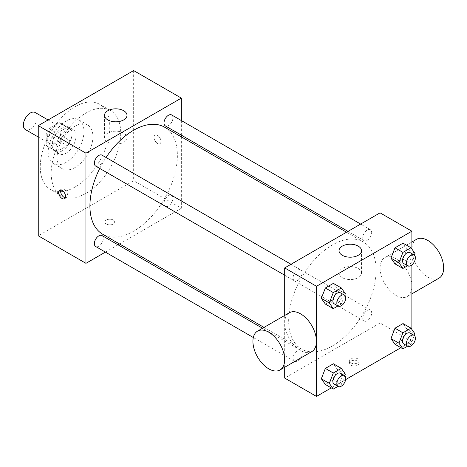 <?xml version="1.0" encoding="UTF-8"?>
<svg xmlns="http://www.w3.org/2000/svg" width="467" height="467" viewBox="0 0 467 467"><rect width="100%" height="100%" fill="white"/><g stroke="black" fill="none" stroke-linecap="round" stroke-linejoin="round"><path stroke-width="0.35" stroke-dasharray="2.33 1.75" d="M25.387 129.575A9.836 5.68 120 0 0 35.223 123.895A9.836 5.68 120 0 0 35.223 112.535M47.196 138.839A9.836 5.68 120 0 0 49.233 143.34A9.836 5.68 120 0 0 59.075 137.66A9.836 5.68 120 0 0 59.075 126.306A9.836 5.68 120 0 0 51.493 128.939A9.836 5.68 120 0 0 47.196 138.839M49.058 128.588L59.251 122.698A13.356 7.711 120 0 1 60.833 123.259A13.356 7.711 120 0 1 62.105 124.345L62.105 136.119A13.356 7.711 120 0 1 59.251 141.057L49.058 146.947A13.356 7.711 120 0 1 47.476 146.387A13.356 7.711 120 0 1 46.204 145.301L46.204 133.527A13.356 7.711 120 0 1 49.058 128.588L57.003 133.177L67.201 127.293L59.251 122.698M59.251 141.057L67.201 145.646L57.003 151.536L49.058 146.947M46.204 145.301L54.154 149.889L54.154 138.115L46.204 133.527M54.154 149.889A13.356 7.711 120 0 0 55.427 150.981A13.356 7.711 120 0 0 57.003 151.536M67.201 145.646A13.356 7.711 120 0 0 70.056 140.713L62.105 136.119M67.201 127.293A13.356 7.711 120 0 1 68.783 127.847A13.356 7.711 120 0 1 70.056 128.939L70.056 140.713M57.003 133.177A13.356 7.711 120 0 0 54.154 138.115M62.105 150.888A14.051 8.114 -60 0 1 55.077 151.582A14.051 8.114 -60 0 1 55.077 135.354A14.051 8.114 -60 0 1 69.128 127.24A14.051 8.114 -60 0 1 71.282 138.501A14.051 8.114 -60 0 1 62.105 150.888M66.081 153.182A14.051 8.114 120 0 0 75.257 140.8A14.051 8.114 120 0 0 73.103 129.54A14.051 8.114 120 0 0 62.274 133.299A14.051 8.114 120 0 0 56.139 147.444A14.051 8.114 120 0 0 59.052 153.877A14.051 8.114 120 0 0 66.081 153.182M70.056 128.939L62.105 124.345M66.081 162.358A25.294 14.605 -60 0 1 53.431 163.613A25.294 14.605 -60 0 1 53.431 134.403A25.294 14.605 -60 0 1 78.725 119.803A25.294 14.605 -60 0 1 82.606 140.071A25.294 14.605 -60 0 1 66.081 162.358M75.024 167.525A25.294 14.605 -60 0 1 62.374 168.78A25.294 14.605 -60 0 1 62.374 139.569A25.294 14.605 -60 0 1 87.668 124.963A25.294 14.605 -60 0 1 91.55 145.231A25.294 14.605 -60 0 1 75.024 167.525M75.024 187.022A49.175 28.394 -60 0 1 50.436 189.456A49.175 28.394 -60 0 1 50.436 132.675A49.175 28.394 -60 0 1 99.611 104.287A49.175 28.394 -60 0 1 107.147 143.69A49.175 28.394 -60 0 1 75.024 187.022M85.951 193.332A49.175 28.394 120 0 0 118.075 150A49.175 28.394 120 0 0 110.539 110.597A49.175 28.394 120 0 0 72.648 123.773A49.175 28.394 120 0 0 51.183 173.257A49.175 28.394 120 0 0 61.364 195.766A49.175 28.394 120 0 0 85.951 193.332M133.65 70.57L133.65 180.717L38.253 235.794M113.277 224.037A4.921 2.837 0 0 0 114.719 222.029A4.921 2.837 0 0 0 109.803 219.186A4.921 2.837 0 0 0 104.882 222.029A4.921 2.837 0 0 0 107.918 224.65A4.921 2.837 0 0 0 113.277 224.037A4.921 2.837 180 0 1 107.918 224.645A4.921 2.837 180 0 1 104.882 222.023A4.921 2.837 180 0 1 109.803 219.181A4.921 2.837 180 0 1 114.719 222.023A4.921 2.837 180 0 1 113.277 224.032M181.348 136.86L181.348 208.259L133.65 180.717M181.348 208.259L119.517 243.955M118.028 244.813L105.39 252.11M101.993 155.143A6.316 3.648 -60 0 1 102.956 160.21A6.316 3.648 -60 0 1 98.829 165.773A6.316 3.648 -60 0 1 95.671 166.089M101.993 235.555A6.316 3.648 -60 0 1 102.956 240.616A6.316 3.648 -60 0 1 98.829 246.185A6.316 3.648 -60 0 1 95.671 246.5M163.999 203.402A6.316 3.648 120 0 0 165.312 206.291A6.316 3.648 120 0 0 171.628 202.649A6.316 3.648 120 0 0 171.628 195.352A6.316 3.648 120 0 0 166.76 197.045A6.316 3.648 120 0 0 163.999 203.402M181.348 120.55L181.348 135.144M171.628 114.94A6.316 3.648 -60 0 1 172.597 120.001A6.316 3.648 -60 0 1 168.47 125.57A6.316 3.648 -60 0 1 165.312 125.886M164.565 127.17A61.831 35.702 -60 0 1 174.045 176.719A61.831 35.702 -60 0 1 133.65 231.206A61.831 35.702 -60 0 1 102.734 234.271M99.734 168.435A61.831 35.702 -60 0 1 106.056 157.49M157.496 135.395A4.921 2.837 -120 0 0 155.038 135.156A4.921 2.837 -120 0 0 155.038 140.83A4.921 2.837 -120 0 0 159.959 143.673A4.921 2.837 -120 0 0 160.712 139.732A4.921 2.837 -120 0 0 157.496 135.395A4.921 2.837 60 0 1 160.706 139.732A4.921 2.837 60 0 1 159.953 143.673A4.921 2.837 60 0 1 155.038 140.836A4.921 2.837 60 0 1 155.038 135.156A4.921 2.837 60 0 1 157.496 135.401M123.714 133.089A11.243 6.491 0 0 0 111.461 131.682A11.243 6.491 0 0 0 104.52 137.677A11.243 6.491 0 0 0 115.763 144.169A11.243 6.491 0 0 0 127.006 137.677A11.243 6.491 0 0 0 123.714 133.089M65.351 197.798A4.921 2.837 -120 0 0 66.565 197.594A4.921 2.837 -120 0 0 66.565 191.914A4.921 2.837 -120 0 0 61.65 189.071A4.921 2.837 -120 0 0 60.862 190.022M332.387 345.948A61.831 35.702 120 0 0 372.783 291.461A61.831 35.702 120 0 0 363.303 241.912A61.831 35.702 120 0 0 315.657 258.479A61.831 35.702 120 0 0 288.664 320.701A61.831 35.702 120 0 0 301.472 349.007A61.831 35.702 120 0 0 332.387 345.948M297.567 280.515A6.316 3.648 -60 0 1 294.408 280.83A6.316 3.648 -60 0 1 294.408 273.534A6.316 3.648 -60 0 1 300.73 269.885A6.316 3.648 -60 0 1 302.038 272.775A6.316 3.648 -60 0 1 297.567 280.515M362.742 318.144A6.316 3.648 120 0 0 364.05 321.033A6.316 3.648 120 0 0 370.366 317.385A6.316 3.648 120 0 0 370.366 310.094A6.316 3.648 120 0 0 365.498 311.787A6.316 3.648 120 0 0 362.742 318.144M297.567 360.927A6.316 3.648 120 0 0 301.7 355.358A6.316 3.648 120 0 0 300.73 350.297A6.316 3.648 120 0 0 295.862 351.99A6.316 3.648 120 0 0 293.101 358.347A6.316 3.648 120 0 0 294.408 361.242A6.316 3.648 120 0 0 297.567 360.927M367.208 240.312A6.316 3.648 120 0 0 371.335 234.743A6.316 3.648 120 0 0 370.366 229.682A6.316 3.648 120 0 0 365.498 231.375A6.316 3.648 120 0 0 362.742 237.732A6.316 3.648 120 0 0 364.05 240.622A6.316 3.648 120 0 0 367.208 240.312M380.085 212.847L380.085 323.001L284.689 378.072M284.689 367.266L284.689 315.447M411.882 329.457L411.882 341.359L380.085 323.001M411.882 341.359L400.914 347.693M345.656 379.595L331.272 387.896M350.77 365.165A4.921 2.837 0 0 0 356.134 365.784A4.921 2.837 0 0 0 359.17 363.157A4.921 2.837 0 0 0 354.249 360.32A4.921 2.837 0 0 0 349.334 363.157A4.921 2.837 0 0 0 350.77 365.165M407.037 248.87L403.021 243.161L407.037 248.87L403.021 259.226L394.989 263.861L403.021 259.226L407.037 248.87L414.988 253.464M337.402 369.49L333.385 363.775L337.402 369.49L333.385 379.84L325.353 384.475L333.385 379.84L337.402 369.49L345.346 374.079M411.882 249.045L411.882 264.882M407.037 329.282L403.021 323.573L407.037 329.282L403.021 339.637L394.989 344.272L403.021 339.637L407.037 329.282L414.988 333.876M337.402 289.079L333.385 283.364L337.402 289.079L333.385 299.429L325.353 304.064L333.385 299.429L337.402 289.079L345.346 293.667M380.115 267.941A22.439 12.953 -120 0 0 389.91 290.521A22.439 12.953 -120 0 0 407.206 296.533A22.439 12.953 -120 0 0 407.206 270.627A22.439 12.953 -120 0 0 384.767 257.667A22.439 12.953 -120 0 0 380.115 267.941M311.81 351.61A22.439 12.953 60 0 1 289.371 338.657A22.439 12.953 60 0 1 289.371 312.744M416.564 239.308A22.439 12.953 -120 0 0 411.917 249.582A22.439 12.953 -120 0 0 421.713 272.162A22.439 12.953 -120 0 0 439.003 278.174M342.323 277.661A11.243 6.491 180 0 1 339.03 273.072A11.243 6.491 180 0 1 350.273 266.581A11.243 6.491 180 0 1 361.516 273.072A11.243 6.491 180 0 1 354.576 279.068A11.243 6.491 180 0 1 342.323 277.661M350.77 362.853A4.921 2.837 0 0 0 356.134 363.466A4.921 2.837 0 0 0 359.17 360.845A4.921 2.837 0 0 0 354.249 358.002A4.921 2.837 0 0 0 349.334 360.845A4.921 2.837 0 0 0 350.77 362.853M344.71 295.307L341.33 304.017L337.956 305.967M334.156 303.778A6.316 3.648 120 0 0 340.478 300.129A6.316 3.648 120 0 0 340.478 292.832M341.33 304.017L333.385 299.429M414.352 255.105L410.972 263.814L407.592 265.764M403.797 263.569A6.316 3.648 120 0 0 410.114 259.926A6.316 3.648 120 0 0 410.114 252.629M410.972 263.814L403.021 259.226M344.71 375.719L341.33 384.429L337.956 386.378M334.156 384.189A6.316 3.648 120 0 0 340.478 380.541A6.316 3.648 120 0 0 340.478 373.244M341.33 384.429L333.385 379.84M414.352 335.51L410.972 344.226L407.592 346.175M403.797 343.981A6.316 3.648 120 0 0 410.114 340.338A6.316 3.648 120 0 0 410.114 333.041M410.972 344.226L403.021 339.637M38.253 137L49.233 143.34M48.089 119.966L59.075 126.306M73.103 129.54L69.128 127.24M59.052 153.877L55.077 151.582M68.783 127.847L60.833 123.259M55.427 150.981L47.476 146.387M87.668 124.963L78.725 119.803M62.374 168.78L53.431 163.613M110.539 110.597L99.611 104.287M61.364 195.766L50.436 189.456M104.52 115.314L104.52 137.677M127.006 115.314L127.006 137.677M64.563 198.749L66.565 197.594M59.648 190.227L61.65 189.071M363.303 241.912L346.526 232.222M301.472 349.007L264.013 327.385M284.689 275.215L294.408 280.83M291.011 264.275L300.73 269.885M370.366 310.094L171.628 195.352M364.05 321.033L165.312 206.291M300.73 350.297L262.53 328.243M294.408 361.242L253.324 337.518M370.366 229.682L360.647 224.067M364.05 240.622L348.008 231.363M407.206 296.533L411.882 293.831M384.767 257.667L411.882 242.011M361.516 273.072L361.516 250.709M339.03 273.072L339.03 250.709M349.334 360.845L349.334 363.157M359.17 360.845L359.17 363.157"/><path stroke-width="0.7" d="M48.089 119.966L35.223 112.535A9.836 5.68 120 0 0 27.646 115.168A9.836 5.68 120 0 0 23.35 125.068A9.836 5.68 120 0 0 25.387 129.575L38.253 137M105.39 252.11L85.951 263.335L38.253 235.794L38.253 125.641L133.65 70.57L181.348 98.105L181.348 120.55M119.517 243.955L118.028 244.813M284.689 275.215L95.671 166.089A6.316 3.648 -60 0 1 95.671 158.792A6.316 3.648 -60 0 1 101.993 155.143L291.011 264.275M253.324 337.518L95.671 246.5A6.316 3.648 -60 0 1 95.671 239.203A6.316 3.648 -60 0 1 101.993 235.555L262.53 328.243M181.348 135.144L181.348 136.86M85.951 263.335L85.951 153.182L181.348 98.105M348.008 231.363L165.312 125.886A6.316 3.648 -60 0 1 165.312 118.589A6.316 3.648 -60 0 1 171.628 114.94L360.647 224.067M264.013 327.385L102.734 234.271A61.831 35.702 -60 0 1 99.734 168.435M106.056 157.49A61.831 35.702 -60 0 1 164.565 127.17L346.526 232.222M62.105 198.504A4.921 2.837 60 0 1 58.889 194.173A4.921 2.837 60 0 1 59.648 190.227A4.921 2.837 60 0 1 64.563 193.069A4.921 2.837 60 0 1 64.563 198.749A4.921 2.837 60 0 1 62.105 198.504M85.951 153.182L38.253 125.641M123.714 110.726A11.243 6.491 180 0 1 127.006 115.314A11.243 6.491 180 0 1 115.763 121.805A11.243 6.491 180 0 1 104.52 115.314A11.243 6.491 180 0 1 111.461 109.319A11.243 6.491 180 0 1 123.714 110.726M60.862 190.022A4.921 2.837 -120 0 0 64.107 197.348A4.921 2.837 -120 0 0 65.351 197.798M331.272 387.896L316.492 396.43L284.689 378.072L284.689 367.266M284.689 315.447L284.689 267.924L380.085 212.847L411.882 231.206L411.882 249.045M400.914 347.693L345.656 379.595M394.989 263.861L390.972 258.146L394.989 247.796L403.021 243.161L394.989 247.796L390.972 258.146L394.989 263.861L402.939 268.449L398.923 262.734L402.939 252.384L410.972 247.749L414.988 253.464L414.352 255.105M325.353 384.475L321.337 378.766L325.353 368.41L333.385 363.775L325.353 368.41L321.337 378.766L325.353 384.475L333.304 389.069L329.288 383.354L333.304 373.005L341.33 368.364L345.346 374.079L344.71 375.719M411.882 264.882L411.882 329.457M316.492 396.43L316.492 286.283L411.882 231.206M394.989 344.272L390.972 338.557L394.989 328.208L403.021 323.573L394.989 328.208L390.972 338.557L394.989 344.272L402.939 348.861L398.923 343.146L402.939 332.796L410.972 328.161L414.988 333.876L414.352 335.51M325.353 304.064L321.337 298.355L325.353 288.005L333.385 283.364L325.353 288.005L321.337 298.355L325.353 304.064L333.304 308.658L329.288 302.943L333.304 292.593L341.33 287.952L345.346 293.667L344.71 295.307M316.492 286.283L284.689 267.924M342.323 255.297A11.243 6.491 180 0 1 339.03 250.709A11.243 6.491 180 0 1 350.273 244.218A11.243 6.491 180 0 1 361.516 250.709A11.243 6.491 180 0 1 354.576 256.704A11.243 6.491 180 0 1 342.323 255.297M257.574 331.103L289.371 312.744A22.439 12.953 60 0 1 306.661 318.757A22.439 12.953 60 0 1 316.457 341.336A22.439 12.953 60 0 1 311.81 351.61L280.013 369.969A22.439 12.953 60 0 1 257.574 357.016A22.439 12.953 60 0 1 257.574 331.103A22.439 12.953 60 0 1 274.865 337.116A22.439 12.953 60 0 1 284.66 359.695A22.439 12.953 60 0 1 280.013 369.969M411.882 293.831L439.003 278.174A22.439 12.953 -120 0 0 439.003 252.268A22.439 12.953 -120 0 0 416.564 239.308L411.882 242.011M337.956 305.967L333.304 308.658M344.453 295.126L340.478 292.832A6.316 3.648 120 0 0 335.61 294.525A6.316 3.648 120 0 0 332.848 300.882A6.316 3.648 120 0 0 334.156 303.778L338.131 306.072A6.316 3.648 120 0 0 344.453 302.423A6.316 3.648 120 0 0 344.453 295.126A6.316 3.648 120 0 0 339.585 296.819A6.316 3.648 120 0 0 336.824 303.176A6.316 3.648 120 0 0 338.131 306.072M329.288 302.943L321.337 298.355M333.304 292.593L325.353 288.005M341.33 287.952L333.385 283.364M407.592 265.764L402.939 268.449M414.089 254.924L410.114 252.629A6.316 3.648 120 0 0 405.245 254.322A6.316 3.648 120 0 0 402.49 260.679A6.316 3.648 120 0 0 403.797 263.569L407.773 265.869A6.316 3.648 120 0 0 414.089 262.221A6.316 3.648 120 0 0 414.089 254.924A6.316 3.648 120 0 0 409.22 256.617A6.316 3.648 120 0 0 406.459 262.974A6.316 3.648 120 0 0 407.773 265.869M398.923 262.734L390.972 258.146M402.939 252.384L394.989 247.796M410.972 247.749L403.021 243.161M337.956 386.378L333.304 389.069M344.453 375.538L340.478 373.244A6.316 3.648 120 0 0 335.61 374.937A6.316 3.648 120 0 0 332.848 381.294A6.316 3.648 120 0 0 334.156 384.189L338.131 386.483A6.316 3.648 120 0 0 344.453 382.835A6.316 3.648 120 0 0 344.453 375.538A6.316 3.648 120 0 0 339.585 377.231A6.316 3.648 120 0 0 336.824 383.588A6.316 3.648 120 0 0 338.131 386.483M329.288 383.354L321.337 378.766M333.304 373.005L325.353 368.41M341.33 368.364L333.385 363.775M407.592 346.175L402.939 348.861M414.089 335.335L410.114 333.041A6.316 3.648 120 0 0 405.245 334.734A6.316 3.648 120 0 0 402.49 341.091A6.316 3.648 120 0 0 403.797 343.981L407.773 346.281A6.316 3.648 120 0 0 414.089 342.632A6.316 3.648 120 0 0 414.089 335.335A6.316 3.648 120 0 0 409.22 337.028A6.316 3.648 120 0 0 406.459 343.385A6.316 3.648 120 0 0 407.773 346.281M398.923 343.146L390.972 338.557M402.939 332.796L394.989 328.208M410.972 328.161L403.021 323.573"/></g></svg>
